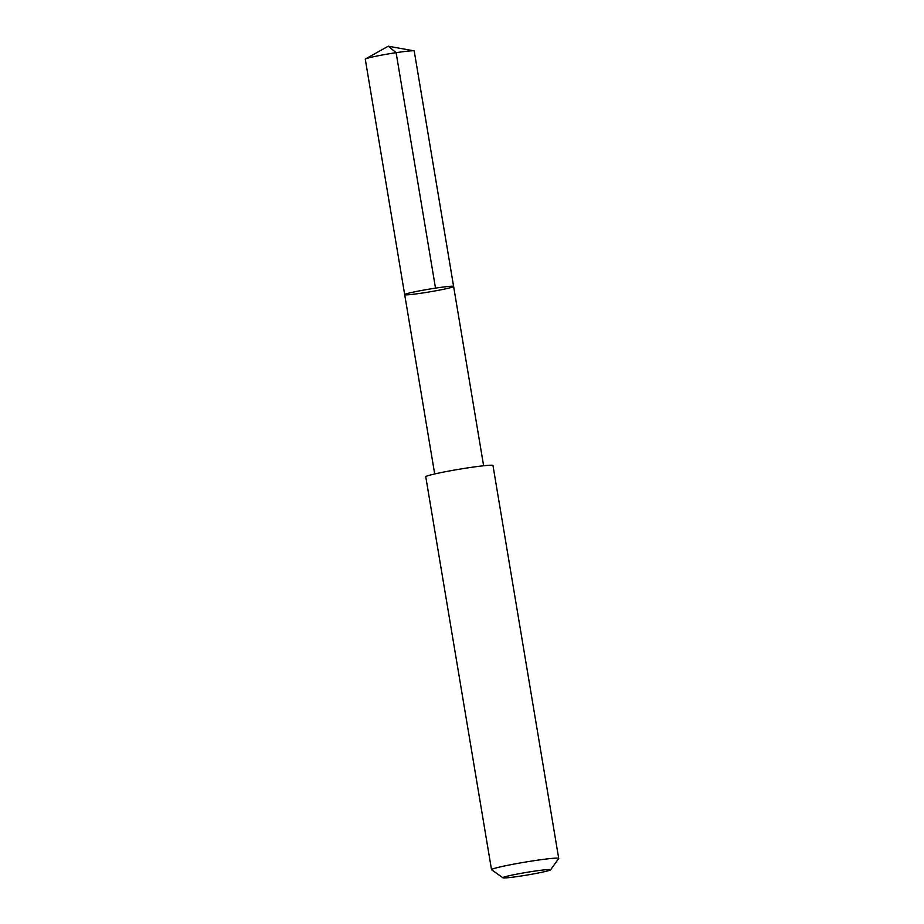 <?xml version="1.0" encoding="UTF-8"?>
<svg xmlns="http://www.w3.org/2000/svg" width="924" height="924" viewBox="0 0 924 924"><rect width="100%" height="100%" fill="white"/><g stroke="black" fill="none" stroke-linecap="round" stroke-linejoin="round"><path stroke-width="1.39" d="M412.924 294.306A24.809 1.386 -9.5 0 1 404.689 294.64A24.809 1.386 -9.5 0 1 428.921 289.177A24.809 1.386 -9.5 0 1 453.615 286.452A24.809 1.386 -9.5 0 1 439.293 290.136A24.809 1.386 -9.5 0 1 412.924 294.306M414.218 50.993A24.809 1.386 170.5 0 0 413.894 50.832A24.809 1.386 170.5 0 0 405.983 51.34A24.809 1.386 170.5 0 0 381.346 55.174A24.809 1.386 170.5 0 0 365.534 58.928A24.809 1.386 170.5 0 0 365.28 59.194L404.689 294.64A24.809 1.386 -9.5 0 1 428.921 289.177A24.809 1.386 -9.5 0 1 453.615 286.452L414.218 50.993M550.623 869.807L558.685 858.535A34.072 1.906 170.5 0 0 558.72 858.419L492.977 465.523A34.072 1.906 170.5 0 0 481.67 465.985A34.072 1.906 170.5 0 0 445.449 471.714A34.072 1.906 170.5 0 0 425.768 476.772L491.522 869.669A34.072 1.906 170.5 0 0 491.591 869.761L502.887 877.8A24.232 1.351 170.5 0 0 526.969 875.063A24.232 1.351 170.5 0 0 550.623 869.807A24.232 1.351 170.5 0 0 542.596 870.062A24.232 1.351 170.5 0 0 516.227 874.254A24.232 1.351 170.5 0 0 502.887 877.8M558.72 858.419A34.072 1.906 170.5 0 0 547.412 858.881A34.072 1.906 170.5 0 0 511.191 864.621A34.072 1.906 170.5 0 0 491.522 869.669M435.516 288.126L396.107 52.68L388.265 46.2L365.534 58.928M388.265 46.2L413.894 50.832M483.622 465.765L453.615 286.452M434.696 473.954L404.689 294.64"/></g></svg>
